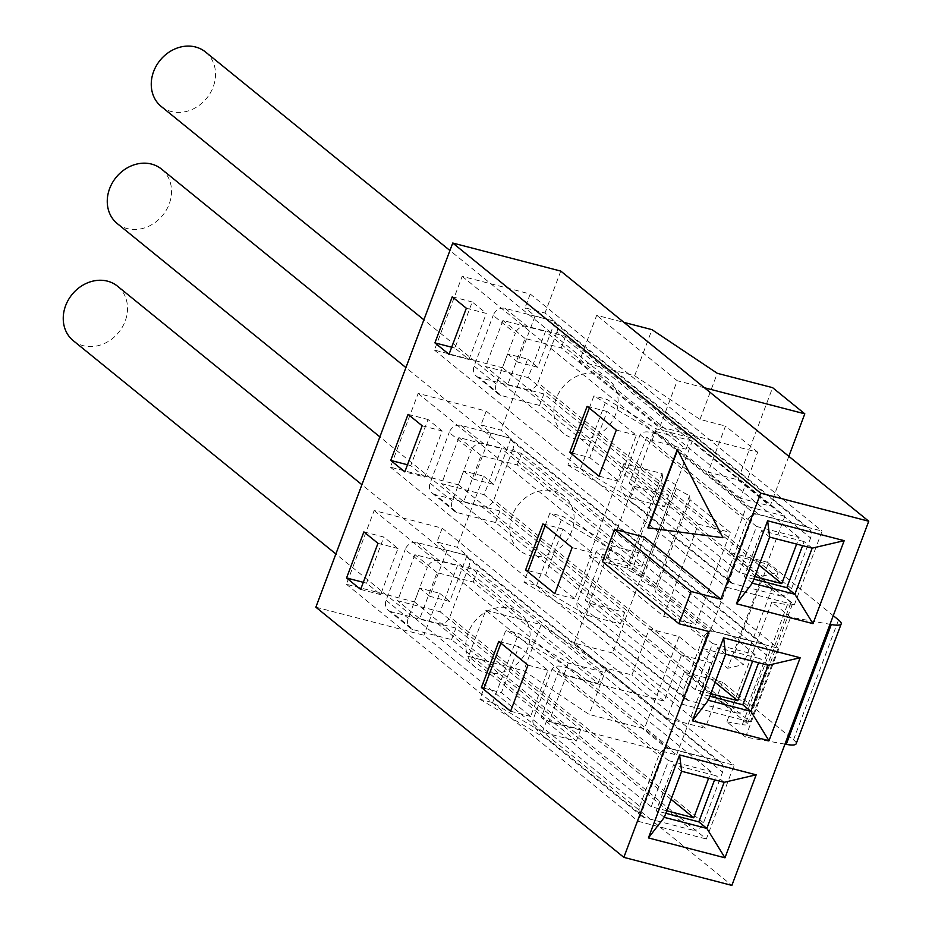 <?xml version="1.0" encoding="UTF-8"?>
<svg xmlns="http://www.w3.org/2000/svg" width="932" height="932" viewBox="0 0 932 932"><rect width="100%" height="100%" fill="white"/><g stroke="black" fill="none" stroke-linecap="round" stroke-linejoin="round"><path stroke-width="0.7" stroke-dasharray="4.66 3.5" d="M644.385 537.088L632.257 569.347L602.48 561.623M632.257 569.347L708.751 631.477M315.866 607.198L423.885 635.24L731.876 885.4M439.659 593.3L449.725 601.466L467.048 555.379L456.983 547.201L436.992 542.005L442.187 528.176L374.151 510.515L346.424 584.271L414.472 601.932L419.668 588.104L439.659 593.3L423.885 635.24M483.661 476.205L493.727 484.384L511.062 438.285L500.997 430.118L481.005 424.922L486.201 411.094L418.153 393.432L390.438 467.188L458.474 484.85L463.682 471.021L483.661 476.205L456.983 547.201M527.675 359.123L537.741 367.301L555.064 321.202L544.999 313.024L525.019 307.84L530.215 294.011L462.167 276.35L434.44 350.094L502.488 367.767L507.684 353.939L527.675 359.123L500.997 430.118M560.773 271.084L544.999 313.024M676.585 754.943L711.244 662.757L681.467 655.021L664.143 701.12L566.33 675.723L548.995 721.822L468.481 656.419L523.772 670.772L589.094 714.436L644.373 728.789L676.585 754.943L548.995 721.822M566.33 675.723L485.805 610.32L468.481 656.419M784.965 744.144L745.577 737.084L726.82 721.846L771.871 602.002L790.627 617.229L830.016 624.3M745.577 737.084L790.627 617.229M788.833 456.319L770.147 506.018L740.381 498.294L757.704 452.195L659.891 426.798L579.366 361.406L596.701 315.307L623.916 322.367M659.891 426.798L677.214 380.71L596.701 315.307M812.18 548.144L804.13 541.597L802.603 545.651M769.657 537.1L761.607 530.564L804.13 541.597M753.848 579.145L744.272 576.663L761.607 530.564M752.334 583.199L744.272 576.663M500.95 643.208L505.866 630.114L577.234 672.613C563.895 665.343 555.507 664.12 552.105 668.92L533.046 719.632L639.725 806.285A10.031 8.586 129.1 0 0 641.915 816.281A10.031 8.586 129.1 0 0 644.769 817.713L691.544 829.864L437.912 623.846L391.137 611.707L413.272 629.683L451.554 639.62L576.36 740.998L542.331 732.168L492.632 702.577L479.875 699.256L484.034 688.2L501.416 692.709L518.74 646.61L547.923 670.318L530.599 716.417L501.416 692.709M498.748 641.426L518.74 646.61M510.608 711.233L530.599 716.417M527.943 665.133L547.923 670.318M589.315 408.111L593.882 395.949L665.262 438.436C651.911 431.178 643.534 429.943 640.121 434.755L621.062 485.456L727.741 572.12A10.031 8.586 129.1 0 0 729.931 582.104A10.031 8.586 129.1 0 0 732.785 583.537L779.571 595.688L525.939 389.681L479.153 377.53L501.3 395.517L539.57 405.455L664.376 506.822L630.358 497.991L580.659 468.4L567.891 465.091L572.399 453.103L589.781 457.612L607.105 411.525L636.288 435.232L618.964 481.32L589.781 457.612M587.113 406.329L607.105 411.525M598.973 476.135L618.964 481.32M616.308 430.036L636.288 435.232M545.127 525.66L549.88 513.031L621.248 555.519C607.897 548.261 599.521 547.026 596.107 551.837L577.048 602.55L683.739 689.202A10.031 8.586 129.1 0 0 685.917 699.198A10.031 8.586 129.1 0 0 688.783 700.631L735.558 712.77L481.926 506.763L435.151 494.612L457.286 512.6L495.568 522.537L620.363 623.904L586.345 615.073L536.646 585.494L523.889 582.174L528.223 570.652L545.593 575.16L562.928 529.061L592.111 552.769L574.788 598.868L545.593 575.16M542.937 523.877L562.928 529.061M554.796 593.684L574.788 598.868M572.12 547.585L592.111 552.769M466.338 308.236L486.329 313.42L469.006 359.519L454.909 348.067L472.233 301.98L486.329 313.42M449.014 354.323L469.006 359.519M452.253 296.784L472.233 301.98M451.682 347.228L454.909 348.067M424.817 477.067L410.732 465.616L428.056 419.517L442.141 430.968L424.817 477.067L404.826 471.872M407.494 464.777L410.732 465.616M422.161 425.773L442.141 430.968M408.065 414.332L428.056 419.517M363.888 531.881L383.868 537.065L397.964 548.517L380.64 594.604L366.544 583.164L383.868 537.065M377.973 543.321L397.964 548.517M363.317 582.325L366.544 583.164M360.649 589.42L380.64 594.604M647.845 527.862L723.395 537.846L677.576 450.028M419.668 588.104L429.734 596.282L447.057 550.183L436.992 542.005M449.725 601.466L429.734 596.282M467.048 555.379L447.057 550.183M555.064 321.202L535.073 316.018L525.019 307.84M537.741 367.301L517.749 362.105L535.073 316.018M463.682 471.021L473.747 479.199L491.071 433.1L481.005 424.922M493.727 484.384L473.747 479.199M507.684 353.939L517.749 362.105M511.062 438.285L491.071 433.1M485.805 610.32L541.096 624.673L523.772 670.772M664.143 701.12L631.931 674.954L649.266 628.867L679.032 636.591L644.373 728.789M541.096 624.673L606.417 668.337L631.931 674.954M726.82 721.846L742.338 724.63L787.377 604.775L771.871 602.002M796.149 743.771A30.08 5.662 -159.4 0 0 793.505 739.81L722.51 682.142L684.228 672.205L745.961 722.347A15.04 2.831 -159.4 0 1 747.278 724.327A15.04 2.831 -159.4 0 1 742.338 724.63M722.51 682.142L705.174 728.242L612.58 653.029L635.111 593.113L663.701 616.332L698.359 524.145L669.759 500.915L692.29 440.987L784.884 516.2L767.549 562.299L833.255 615.668M767.549 562.299L729.278 552.361L791 602.491A15.04 2.831 -159.4 0 1 792.328 604.472A15.04 2.831 -159.4 0 1 787.377 604.775M579.366 361.406L634.657 375.759L651.981 329.66M704.441 387.77L677.214 380.71M757.704 452.195L725.504 426.041L708.169 472.128L737.946 479.863L772.593 387.665M634.657 375.759L699.979 419.412L725.504 426.041M725.644 654.182L717.593 647.647L760.128 658.691L758.601 662.745M768.178 665.227L760.128 658.691M708.32 700.282L700.27 693.746L717.593 647.647M709.846 696.227L700.27 693.746M681.642 771.277L673.58 764.729L716.114 775.774L714.588 779.828M724.164 782.309L716.114 775.774M664.306 817.364L656.256 810.828L673.58 764.729M665.832 813.31L656.256 810.828M794.367 604.845L822.094 531.089L754.046 513.415L726.319 587.172L794.367 604.845L502.488 367.767M414.472 601.932L706.351 839.01L734.067 765.254L666.019 747.592L638.303 821.348L706.351 839.01M442.187 528.176L734.067 765.254M346.424 584.271L638.303 821.348M374.151 510.515L666.019 747.592M458.474 484.85L750.353 721.927L778.08 648.171L710.033 630.51L682.306 704.254L750.353 721.927M486.201 411.094L778.08 648.171M390.438 467.188L682.306 704.254M418.153 393.432L710.033 630.51M530.215 294.011L822.094 531.089M434.44 350.094L726.319 587.172M462.167 276.35L754.046 513.415M679.032 636.591L711.244 662.757M681.467 655.021L649.266 628.867M606.417 668.337L589.094 714.436M762.353 576.127L778.034 572.411L767.968 564.233L738.202 556.509L762.353 576.127L727.706 668.314L703.543 648.695L733.321 656.431L743.387 664.598L727.706 668.314M738.202 556.509L703.543 648.695M684.228 672.205L666.904 718.304L705.174 728.242M612.58 653.029L574.31 643.092L666.904 718.304M574.31 643.092L654.008 431.05L746.602 506.262L729.278 552.361M784.884 516.2L746.602 506.262M699.979 419.412L717.302 373.313M737.946 479.863L770.147 506.018M740.381 498.294L708.169 472.128M635.111 593.113L669.759 500.915L623.881 463.647L662.151 473.584L662.617 477.487L675.84 484.698L676.306 488.601L689.529 495.824L689.995 499.727L730.257 532.417L695.598 624.615L655.336 591.913L654.87 588.01L641.647 580.799L641.181 576.896L627.958 569.685L627.504 565.782L589.222 555.845L635.111 593.113M692.29 440.987L654.008 431.05M663.701 616.332L695.598 624.615M698.359 524.145L730.257 532.417M778.034 572.411L743.387 664.598M767.968 564.233L733.321 656.431M623.881 463.647L589.222 555.845M689.995 499.727L655.336 591.913M689.529 495.824L654.87 588.01M676.306 488.601L641.647 580.799M675.84 484.698L641.181 576.896M662.617 477.487L627.958 569.685M662.151 473.584L627.504 565.782M727.741 572.12L746.8 521.407A10.031 8.586 -50.9 0 1 758.776 514.394L805.563 526.545A10.031 8.586 -50.9 0 1 808.417 527.978A10.031 8.586 -50.9 0 1 810.595 537.974L556.963 331.955A10.031 8.586 -50.9 0 0 554.785 321.971A10.031 8.586 -50.9 0 0 551.93 320.538L505.144 308.387A10.031 8.586 129.1 0 0 493.168 315.4L515.314 333.388L496.255 384.089A10.031 8.586 -50.9 0 0 498.445 394.085A10.031 8.586 -50.9 0 0 501.3 395.517M621.062 485.456C620.013 489.801 623.531 495.405 631.616 502.255L639.27 507.579L732.785 583.537M567.891 465.091L639.27 507.579M779.571 595.688A10.031 8.586 129.1 0 0 791.536 588.675L810.595 537.974M754.803 576.605L739.239 572.574L756.574 526.475L799.097 537.519L796.627 544.102M505.144 308.387L527.291 326.375L565.561 336.312L690.367 437.679L656.338 428.848L606.65 399.257L593.882 395.949M580.659 468.4L606.65 399.257M525.939 389.681A10.031 8.586 129.1 0 0 537.904 382.668L556.963 331.955M799.097 537.519L545.465 331.501L528.141 377.6L485.607 366.556L502.942 320.468L545.465 331.501M759.102 565.188L528.141 377.6M507.754 384.543L543.904 393.933L668.71 495.3L634.68 486.469L629.263 483.242L646.598 437.143L652.016 440.37L686.034 449.201L561.227 347.834L525.077 338.444L507.754 384.543L485.607 366.556M739.239 572.574L629.263 483.242M756.574 526.475L646.598 437.143M525.077 338.444L502.942 320.468M479.153 377.53A10.031 8.586 -50.9 0 1 476.299 376.097A10.031 8.586 -50.9 0 1 474.108 366.101L493.168 315.4M527.291 326.375A10.031 8.586 129.1 0 0 515.314 333.388M561.227 347.834L565.561 336.312M539.57 405.455L543.904 393.933M630.358 497.991L634.68 486.469M652.016 440.37L656.338 428.848M664.376 506.822L668.71 495.3M686.034 449.201L690.367 437.679M683.739 689.202L702.798 638.49A10.031 8.586 -50.9 0 1 714.762 631.488L761.549 643.628A10.031 8.586 -50.9 0 1 764.403 645.061A10.031 8.586 -50.9 0 1 766.593 655.056L512.961 449.049A10.031 8.586 -50.9 0 0 510.771 439.054A10.031 8.586 -50.9 0 0 507.917 437.621L461.13 425.47A10.031 8.586 129.1 0 0 449.166 432.483L471.301 450.471L452.241 501.171A10.031 8.586 -50.9 0 0 454.432 511.167A10.031 8.586 -50.9 0 0 457.286 512.6M577.048 602.55C575.999 606.883 579.518 612.487 587.614 619.337L595.257 624.673L688.783 700.631M523.889 582.174L595.257 624.673M735.558 712.77A10.031 8.586 129.1 0 0 747.534 705.757L766.593 655.056M710.801 693.699L695.237 689.657L712.561 643.558L755.095 654.602L752.613 661.184M461.13 425.47L483.277 443.457L521.559 453.395L646.354 554.761L612.336 545.931L562.637 516.34L549.88 513.031M536.646 585.494L562.637 516.34M481.926 506.763A10.031 8.586 129.1 0 0 493.902 499.75L512.961 449.049M755.095 654.602L501.463 448.595L484.127 494.682L441.605 483.65L458.928 437.551L501.463 448.595M715.089 682.282L484.127 494.682M463.74 501.626L499.89 511.016L624.696 612.382L590.678 603.552L585.261 600.324L602.585 554.225L608.002 557.452L642.02 566.295L517.225 464.917L481.075 455.538L463.74 501.626L441.605 483.65M695.237 689.657L585.261 600.324M712.561 643.558L602.585 554.225M481.075 455.538L458.928 437.551M435.151 494.612A10.031 8.586 -50.9 0 1 432.285 493.179A10.031 8.586 -50.9 0 1 430.106 483.195L449.166 432.483M483.277 443.457A10.031 8.586 129.1 0 0 471.301 450.471M517.225 464.917L521.559 453.395M495.568 522.537L499.89 511.016M586.345 615.073L590.678 603.552M608.002 557.452L612.336 545.931M620.363 623.904L624.696 612.382M642.02 566.295L646.354 554.761M639.725 806.285L658.784 755.584A10.031 8.586 -50.9 0 1 670.76 748.571L717.535 760.71A10.031 8.586 -50.9 0 1 720.401 762.155A10.031 8.586 -50.9 0 1 722.58 772.139L468.947 566.132A10.031 8.586 -50.9 0 0 466.769 556.136A10.031 8.586 -50.9 0 0 463.903 554.703L417.128 542.552A10.031 8.586 129.1 0 0 405.152 549.565L427.299 567.553L408.239 618.266A10.031 8.586 -50.9 0 0 410.418 628.25A10.031 8.586 -50.9 0 0 413.272 629.683M533.046 719.632C531.986 723.978 535.504 729.57 543.601 736.431L551.255 741.756L644.769 817.713M479.875 699.256L551.255 741.756M691.544 829.864A10.031 8.586 129.1 0 0 703.52 822.851L722.58 772.139M666.788 810.782L651.223 806.739L668.547 760.64L711.081 771.684L708.6 778.278M417.128 542.552L439.263 560.54L477.545 570.477L602.352 671.856L568.322 663.013L518.623 633.434L505.866 630.114M492.632 702.577L518.623 633.434M437.912 623.846A10.031 8.586 129.1 0 0 449.888 616.833L468.947 566.132M711.081 771.684L457.449 565.677L440.125 611.776L397.591 600.732L414.915 554.633L457.449 565.677M671.075 799.365L440.125 611.776M419.738 618.72L455.888 628.098L580.694 729.476L546.665 720.634L541.247 717.407L558.571 671.32L563.988 674.547L598.018 683.377L473.211 581.999L437.061 572.621L419.738 618.72L397.591 600.732M651.223 806.739L541.247 717.407M668.547 760.64L558.571 671.32M437.061 572.621L414.915 554.633M391.137 611.707A10.031 8.586 -50.9 0 1 388.283 610.262A10.031 8.586 -50.9 0 1 386.093 600.278L405.152 549.565M439.263 560.54A10.031 8.586 129.1 0 0 427.299 567.553M473.211 581.999L477.545 570.477M451.554 639.62L455.888 628.098M542.331 732.168L546.665 720.634M563.988 674.547L568.322 663.013M576.36 740.998L580.694 729.476M598.018 683.377L602.352 671.856M161.527 169.1A35.101 30.045 -50.9 0 1 169.17 204.073A35.101 30.045 -50.9 0 1 117.269 223.587M571.759 531.077A35.101 30.045 -50.9 0 1 519.858 550.591A35.101 30.045 -50.9 0 1 518.67 504.398A35.101 30.045 -50.9 0 1 564.116 496.104A35.101 30.045 -50.9 0 1 571.759 531.077M117.514 286.182A35.101 30.045 -50.9 0 1 125.156 321.156A35.101 30.045 -50.9 0 1 73.255 340.669M527.745 648.159A35.101 30.045 -50.9 0 1 475.844 667.673A35.101 30.045 -50.9 0 1 474.656 621.493A35.101 30.045 -50.9 0 1 520.103 613.186A35.101 30.045 -50.9 0 1 527.745 648.159M205.529 52.017A35.101 30.045 -50.9 0 1 213.172 86.991A35.101 30.045 -50.9 0 1 161.271 106.504M615.761 413.983A35.101 30.045 -50.9 0 1 563.86 433.497A35.101 30.045 -50.9 0 1 562.672 387.316A35.101 30.045 -50.9 0 1 608.118 379.009A35.101 30.045 -50.9 0 1 615.761 413.983M745.961 722.347L791 602.491M793.505 739.81L838.555 619.966M640.121 434.755L746.8 521.407M665.262 438.436L758.776 514.394M805.563 526.545L551.93 320.538M791.536 588.675L537.904 382.668M474.108 366.101L496.255 384.089M596.107 551.837L702.798 638.49M621.248 555.519L714.762 631.488M761.549 643.628L507.917 437.621M747.534 705.757L493.902 499.75M430.106 483.195L452.241 501.171M552.105 668.92L658.784 755.584M577.234 672.613L670.76 748.571M717.535 760.71L463.903 554.703M703.52 822.851L449.888 616.833M386.093 600.278L408.239 618.266M792.328 604.472L747.278 724.327M631.616 502.255L729.931 582.104M808.417 527.978L554.785 321.971M476.299 376.097L498.445 394.085M587.614 619.337L685.917 699.198M764.403 645.061L510.771 439.054M432.285 493.179L454.432 511.167M543.601 736.431L641.915 816.281M720.401 762.155L466.769 556.136M388.283 610.262L410.418 628.25M564.116 496.104L405.921 367.604M519.858 550.591L379.883 436.898M520.103 613.186L361.907 484.698M475.844 667.673L335.87 553.981M608.118 379.009L449.935 250.522M563.86 433.497L423.885 319.804"/><path stroke-width="1.4" d="M844.182 540.665L812.995 623.636L736.443 603.761L767.63 520.79L844.182 540.665L812.18 548.144L794.856 594.243L752.334 583.199L769.657 537.1L812.18 548.144M691.101 591.482L720.879 599.218L760.722 493.191L452.742 243.031L315.866 607.198L623.846 857.358L708.751 631.477L678.974 623.753L691.101 591.482L614.619 529.353L602.48 561.623L678.974 623.753M623.846 857.358L731.876 885.4L868.752 521.233L560.773 271.084L452.742 243.031M760.722 493.191L868.752 521.233M723.616 637.872L800.169 657.747L768.982 740.719L692.429 720.844L723.616 637.872L725.644 654.182L768.178 665.227L750.854 711.326L708.32 700.282L725.644 654.182M679.603 754.955L756.155 774.83L724.968 857.801L648.416 837.926L679.603 754.955L681.642 771.277L724.164 782.309L706.84 828.408L664.306 817.364L681.642 771.277M812.995 623.636L794.856 594.243L786.806 587.696L753.848 579.145M767.63 520.79L769.657 537.1M736.443 603.761L752.334 583.199M720.879 599.218L644.385 537.088L614.619 529.353M481.425 687.525L498.748 641.426L527.943 665.133L510.608 711.233L481.425 687.525L484.034 688.2L500.95 643.208M569.79 452.428L587.113 406.329L616.308 430.036L598.973 476.135L569.79 452.428L572.399 453.103L589.315 408.111M525.601 569.976L542.937 523.877L572.12 547.585L554.796 593.684L525.601 569.976L528.223 570.652L545.127 525.66M466.338 308.236L449.014 354.323L434.918 342.883L452.253 296.784L466.338 308.236M404.826 471.872L390.741 460.431L408.065 414.332L422.161 425.773L404.826 471.872M363.888 531.881L377.973 543.321L360.649 589.42L346.553 577.98L363.888 531.881M647.845 527.862L722.964 537.729L677.308 449.504L647.845 527.862M800.169 657.747L768.178 665.227M692.429 720.844L708.32 700.282M768.982 740.719L750.854 711.326L742.792 704.79L709.846 696.227M756.155 774.83L724.164 782.309M648.416 837.926L664.306 817.364M724.968 857.801L706.84 828.408L698.79 821.873L665.832 813.31M802.603 545.651L786.806 587.696M434.918 342.883L451.682 347.228M390.741 460.431L407.494 464.777M346.553 577.98L363.317 582.325M677.576 450.028L648.299 527.92M833.255 615.668L838.555 619.966A30.08 5.662 -159.4 0 1 841.188 623.927L796.149 743.771A30.08 5.662 -159.4 0 1 786.259 744.377L784.965 744.144M830.016 624.3L831.297 624.533A30.08 5.662 -159.4 0 0 841.188 623.927M623.916 322.367L651.981 329.66L717.302 373.313L772.593 387.665L804.805 413.831L704.441 387.77M804.805 413.831L788.833 456.319M758.601 662.745L742.792 704.79M714.588 779.828L698.79 821.873M796.627 544.102L781.773 583.607L754.803 576.605M781.773 583.607L759.102 565.188M752.613 661.184L737.76 700.701L710.801 693.699M737.76 700.701L715.089 682.282M708.6 778.278L693.758 817.783L666.788 810.782M693.758 817.783L671.075 799.365M379.883 436.898L117.269 223.587A35.101 30.045 -50.9 0 1 116.081 177.406A35.101 30.045 -50.9 0 1 161.527 169.1L405.921 367.604M335.87 553.981L73.255 340.669A35.101 30.045 -50.9 0 1 72.067 294.489A35.101 30.045 -50.9 0 1 117.514 286.182L361.907 484.698M423.885 319.804L161.271 106.504A35.101 30.045 -50.9 0 1 160.083 60.312A35.101 30.045 -50.9 0 1 205.529 52.017L449.935 250.522M786.259 744.377L831.297 624.533"/></g></svg>
